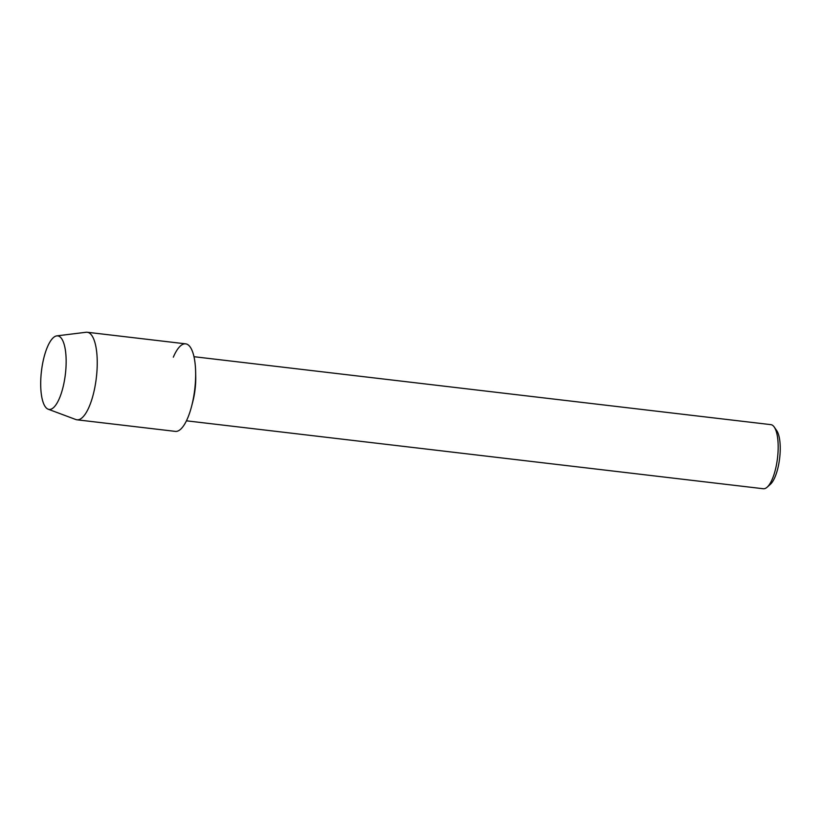 <?xml version="1.0" encoding="UTF-8"?>
<svg xmlns="http://www.w3.org/2000/svg" width="821" height="821" viewBox="0 0 821 821"><rect width="100%" height="100%" fill="white"/><g stroke="black" fill="none" stroke-linecap="round" stroke-linejoin="round"><path stroke-width="1.23" d="M65.228 375.413A37.027 12.058 -83.3 0 0 65.423 350.434A37.027 12.058 -83.3 0 0 53.704 337.349A37.027 12.058 -83.3 0 0 41.614 369.891A37.027 12.058 -83.3 0 0 45.134 406.549A37.027 12.058 -83.3 0 0 59.933 397.056A37.027 12.058 -83.3 0 0 65.228 375.413A37.027 12.058 -83.3 0 0 65.423 350.434A37.027 12.058 -83.3 0 0 56.782 335.881A37.027 12.058 -83.3 0 0 41.614 369.891A37.027 12.058 -83.3 0 0 48.152 409.197A37.027 12.058 -83.3 0 0 59.933 397.056A37.027 12.058 -83.3 0 0 65.228 375.413M48.152 409.197L75.83 419.531A44.077 14.347 -83.3 0 0 76.938 419.798L175.355 431.384A44.077 14.347 -83.3 0 0 194.556 390.899A44.077 14.347 -83.3 0 1 191.642 406.138L192.802 401.674A32.276 10.509 -83.3 0 0 194.936 390.509A32.276 10.509 -83.3 0 0 195.726 376.808L195.644 372.18A44.077 14.347 -83.3 0 0 173.323 357.186M76.938 419.798A44.077 14.347 -83.3 0 0 96.149 379.312A44.077 14.347 -83.3 0 0 87.252 332.259L185.659 343.845A44.077 14.347 -83.3 0 1 194.556 390.899A44.077 14.347 -83.3 0 0 195.644 372.18M186.439 420.814L763.304 488.741A32.276 10.509 -83.3 0 0 767.132 487.202A32.276 10.509 -83.3 0 0 777.374 459.093A32.276 10.509 -83.3 0 0 774.213 427.023A32.276 10.509 -83.3 0 0 770.857 424.642L193.992 356.704M767.132 487.202L770.385 484.308A28.807 9.38 -83.3 0 0 779.519 459.216A28.807 9.38 -83.3 0 0 776.707 430.594L774.213 427.023M87.252 332.259A44.077 14.347 -83.3 0 0 86.102 332.259L56.782 335.881"/></g></svg>
